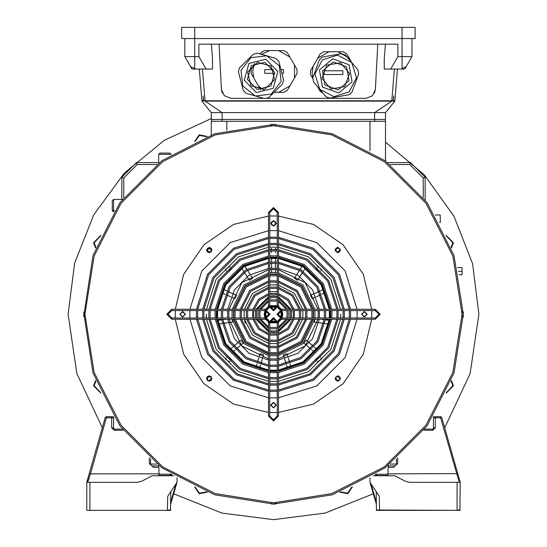 <?xml version="1.0" encoding="UTF-8"?>
<svg xmlns="http://www.w3.org/2000/svg" width="547" height="547" viewBox="0 0 547 547"><rect width="100%" height="100%" fill="white"/><g stroke="black" fill="none" stroke-linecap="round" stroke-linejoin="round"><path stroke-width="0.82" d="M459.275 482.31L440.602 417.771L435.316 417.771L435.316 427.733L432.827 430.222L423.795 430.222M433.347 416.65L434.386 417.067L435.316 416.65L440.602 416.65L441.798 417.552L460.212 482.31L459.904 510.317L460.212 510.002L457.101 510.002L457.101 482.31L409.614 482.31L405.272 481.237L394.866 475.774L373.245 475.774M457.101 482.31L460.212 482.31L457.743 473.627L388.014 473.852L388.014 467.993L388.637 467.37L393.621 467.37L397.662 463.541L397.662 457.853M369.97 477.75L369.97 482.31L379.303 496.314L379.618 510.317L459.904 510.317M422.872 510.317L376.5 510.317L376.192 491.644M397.04 464.129L393.621 467.37M376.192 510.002L379.303 510.002L376.5 510.317M375.256 474.509L375.878 475.459L387.392 475.459L388.014 474.837L388.014 473.852M387.837 475.275L387.085 475.459L387.96 475.104M405.272 481.237L409.614 482.31M376.192 503.637L369.97 482.31M396.418 464.718L396.418 458.919L396.418 464.718M424.657 429.094L432.827 429.094L434.072 427.85L435.316 427.733M451.378 380.541L453.47 385.717L446.14 393.184M446.434 392.548L452.848 385.717L451.138 381.191M446.14 235.347L453.47 242.813L451.378 247.996M451.138 247.34L452.848 242.813L446.434 235.983M194.582 141.625L199.19 134.863L207.231 136.388M206.575 136.627L199.429 135.437L195.217 141.338M95.622 247.996L93.53 242.813L100.86 235.347M100.566 235.983L94.152 242.813L95.862 247.34M100.86 393.184L93.53 385.717L95.622 380.541M95.862 381.191L94.152 385.717L100.566 392.548M385.526 142.124L424.417 174.958L454.044 216.352L472.574 263.757L478.885 314.265L470.153 373.519L444.697 427.733M373.252 493.797L325.021 513.079L273.5 519.65L221.979 513.079L173.748 493.797M102.303 427.733L76.847 373.519L68.115 314.265L74.631 262.936L93.769 214.868L124.313 173.105L164.326 140.305L211.265 118.542M352.418 486.905L347.81 493.667L339.769 492.15M207.231 492.15L199.19 493.667L194.582 486.905M195.217 487.199L199.429 493.093L206.575 491.903M340.425 491.903L347.571 493.093L351.783 487.199M277.233 332.132L273.5 332.521L269.767 332.132M268.522 331.824L255.941 319.243M255.634 317.998L255.634 310.532M255.941 309.287L268.522 296.706M269.767 296.399L273.5 296.009L277.233 296.399M278.478 296.706L291.059 309.287M291.366 310.532L291.366 317.998M291.059 319.243L278.478 331.824M277.233 330.648L273.5 331.072L269.767 330.648M268.522 330.313L257.452 319.243M257.117 317.998L257.117 310.532M257.452 309.287L268.522 298.218M269.767 297.883L273.5 297.459L277.233 297.883M277.233 331.926L273.5 332.316L269.767 331.926M268.522 331.612L256.153 319.243M255.839 317.998L255.839 310.532M256.153 309.287L268.522 296.918M269.767 296.604L273.5 296.214L269.767 296.604L273.5 296.214L277.233 296.604M278.478 296.918L290.847 309.287M291.161 310.532L291.161 317.998M290.847 319.243L278.478 331.612M278.478 298.218L289.548 309.287M289.883 310.532L289.883 317.998M289.548 319.243L278.478 330.313M86.939 482.31L89.257 473.627L86.788 482.31L137.386 482.31L141.728 481.237L152.134 475.774L173.755 475.774M170.808 491.644L170.5 510.317L124.128 510.317M177.03 477.75L177.03 482.31L167.697 496.314L167.382 510.317L86.788 510.317L86.788 482.31M123.205 430.222L114.173 430.222L111.684 427.733L112.928 427.85L114.173 429.094L122.343 429.094M111.684 427.733L111.684 417.771L106.398 417.771L90.453 473.852L158.986 473.852L158.986 467.993L158.363 467.37L153.379 467.37L149.96 464.129M153.379 467.37L149.338 463.541L149.338 457.853M87.725 482.31L90.453 473.852L89.257 473.627L105.202 417.552L106.398 416.65L111.684 416.65L112.614 417.067L113.653 416.65M158.986 473.852L158.986 474.837L159.608 475.459L171.122 475.459L171.744 474.509M171.567 475.275L171.744 474.837M137.386 482.31L141.728 481.237M177.03 482.31L170.808 503.637M150.582 458.919L150.582 464.718M87.096 510.317L167.697 510.317M340.555 378.517L337.752 375.721L334.949 378.517L337.752 381.321L340.555 378.517M367.167 314.265L364.37 311.462L361.567 314.265L364.37 317.069L367.167 314.265M340.555 250.013L337.752 247.21L334.949 250.013L337.752 252.817L340.555 250.013M276.303 223.402L273.5 220.598L270.697 223.402L273.5 226.198L276.303 223.402M212.051 250.013L209.248 247.21L206.445 250.013L209.248 252.817L212.051 250.013M185.433 314.265L182.63 311.462L179.833 314.265L182.63 317.069L185.433 314.265M212.051 378.517L209.248 375.721L206.445 378.517L209.248 381.321L212.051 378.517M276.303 405.136L273.5 402.332L270.697 405.136L273.5 407.932L276.303 405.136M340.719 314.265L340.61 317.998M340.535 319.243L330.86 349.301L308.535 371.632L278.478 381.3M277.233 381.375L269.767 381.375M268.522 381.3L238.465 371.632L216.14 349.301L206.465 319.243M206.39 317.998L206.281 314.265M371.762 310.532L371.762 317.998M371.707 319.243L363.365 354.183L343.031 383.803L313.417 404.13L278.478 412.472M277.233 412.527L269.767 412.527M268.522 412.472L233.583 404.13L203.969 383.803L183.635 354.183L175.293 319.243M175.238 317.998L175.238 310.532M175.293 309.287L183.635 274.348L203.969 244.735L233.583 224.4L268.522 216.058M269.767 216.003L277.233 216.003M278.478 216.058L313.417 224.4L343.031 244.735L363.365 274.348L371.707 309.287M206.465 309.287L216.14 279.23L238.465 256.905L268.522 247.23L238.465 256.905L216.14 279.23L206.465 309.287M269.767 247.155L277.233 247.155L269.767 247.155M278.478 247.23L308.535 256.905L330.86 279.23L340.535 309.287L330.86 279.23L308.535 256.905L278.478 247.23M286.676 310.532L287.196 314.265L286.676 317.998M286.252 319.243L278.478 327.024M277.233 327.441L269.767 327.441M268.522 327.024L260.748 319.243M260.324 317.998L259.804 314.265L260.324 310.532M259.039 310.532L258.56 314.265L259.039 317.998M259.415 319.243L268.522 328.35M269.767 328.726L277.233 328.726M278.478 328.35L287.585 319.243M287.961 317.998L288.44 314.265L287.961 310.532M287.585 309.287L278.478 300.18M277.233 299.804L269.767 299.804M268.522 300.18L259.415 309.287M260.748 309.287L268.522 301.513M269.767 301.089L277.233 301.089M278.478 301.513L286.252 309.287M293.062 310.532L293.418 314.265L293.062 317.998M292.782 319.243L287.585 328.35L278.478 333.547M277.233 333.827L269.767 333.827M268.522 333.547L259.415 328.35L254.218 319.243M253.938 317.998L253.582 314.265L253.938 310.532M252.673 310.532L252.673 317.998M252.933 319.243L258.54 329.226L268.522 334.832M269.767 335.092L277.233 335.092M278.478 334.832L288.46 329.226L294.067 319.243M294.327 317.998L294.327 310.532M294.067 309.287L288.46 299.305L278.478 293.698M277.233 293.438L269.767 293.438M268.522 293.698L258.54 299.305L252.933 309.287M254.218 309.287L259.415 300.18L268.522 294.983M269.767 294.703L277.233 294.703M278.478 294.983L287.585 300.18L292.782 309.287M299.373 310.532L299.373 317.998M299.161 319.243L291.982 332.747L278.478 339.926M277.233 340.138L269.767 340.138M268.522 339.926L255.018 332.747L247.839 319.243M247.627 317.998L247.627 310.532M246.369 310.532L246.369 317.998M246.574 319.243L254.136 333.629L268.522 341.191M269.767 341.396L277.233 341.396M278.478 341.191L292.864 333.629L300.426 319.243M300.631 317.998L300.631 310.532M247.839 309.287L255.018 295.783L268.522 288.604M269.767 288.392L277.233 288.392M278.478 288.604L291.982 295.783L299.161 309.287M300.426 309.287L292.864 294.901L278.478 287.339M277.233 287.134L269.767 287.134M268.522 287.339L254.136 294.901L246.574 309.287M305.65 310.532L305.65 317.998M305.479 319.243L296.385 337.15L278.478 346.244M277.233 346.415L269.767 346.415M268.522 346.244L250.615 337.15L241.521 319.243M241.35 317.998L241.35 310.532M240.099 310.532L240.099 317.998M240.263 319.243L249.733 338.032L268.522 347.502M269.767 347.666L277.233 347.666M278.478 347.502L297.267 338.032L306.737 319.243M306.901 317.998L306.901 310.532M306.737 309.287L297.267 290.498L278.478 281.028M277.233 280.864L269.767 280.864M268.522 281.028L249.733 290.498L240.263 309.287M241.521 309.287L250.615 291.38L268.522 282.286M269.767 282.115L277.233 282.115M278.478 282.286L296.385 291.38L305.479 309.287M311.906 310.532L311.906 317.998M311.763 319.243L300.788 341.554L278.478 352.528M277.233 352.671L269.767 352.671M268.522 352.528L246.212 341.554L235.237 319.243M235.094 317.998L235.094 310.532M233.843 310.532L233.843 317.998M233.979 319.243L245.336 342.429L268.522 353.786M269.767 353.923L277.233 353.923M278.478 353.786L301.664 342.429L313.021 319.243M313.157 317.998L313.157 310.532M235.237 309.287L246.212 286.984L268.522 276.003M269.767 275.859L277.233 275.859M278.478 276.003L300.788 286.984L311.763 309.287M313.021 309.287L301.664 286.102L278.478 274.744M277.233 274.608L269.767 274.608M268.522 274.744L245.336 286.102L233.979 309.287M318.156 310.532L318.156 317.998M318.033 319.243L305.185 345.95L278.478 358.798M277.233 358.921L269.767 358.921M268.522 358.798L241.815 345.95L228.967 319.243M228.844 317.998L228.844 310.532M227.593 310.532L227.593 317.998M227.716 319.243L234.472 338.716L249.049 353.294L268.522 360.049M269.767 360.172L277.233 360.172M278.478 360.049L297.951 353.294L312.528 338.716L319.284 319.243M319.407 317.998L319.407 310.532M228.967 309.287L241.815 282.58L268.522 269.733M269.767 269.609L277.233 269.609M278.478 269.733L305.185 282.58L318.033 309.287M319.284 309.287L312.528 289.814L297.951 275.237L278.478 268.481M277.233 268.358L269.767 268.358M268.522 268.481L249.049 275.237L234.472 289.814L227.716 309.287M221.357 310.532L221.357 317.998M221.46 319.243L229.077 341.834L245.931 358.688L268.522 366.305M269.767 366.415L277.233 366.415M278.478 366.305L301.069 358.688L317.923 341.834L325.54 319.243M325.643 317.998L325.643 310.532M222.602 310.532L222.602 317.998M222.711 319.243L230.157 341.212L246.553 357.608L268.522 365.054M269.767 365.164L277.233 365.164M278.478 365.054L300.447 357.608L316.843 341.212L324.289 319.243M324.398 317.998L324.398 310.532M324.289 309.287L316.843 287.325L300.447 270.922L278.478 263.476M277.233 263.367L269.767 263.367M268.522 263.476L246.553 270.922L230.157 287.325L222.711 309.287M325.54 309.287L317.923 286.703L301.069 269.842L278.478 262.225M277.233 262.122L269.767 262.122M268.522 262.225L245.931 269.842L229.077 286.703L221.46 309.287M330.634 310.532L330.634 317.998M330.538 319.243L322.238 344.323L303.558 363.003L278.478 371.31M277.233 371.399L269.767 371.399M268.522 371.31L243.442 363.003L224.762 344.323L216.462 319.243M216.366 317.998L216.366 310.532M215.115 310.532L215.115 317.998M215.21 319.243L223.689 344.945L242.82 364.083L268.522 372.555M269.767 372.651L277.233 372.651M278.478 372.555L304.18 364.083L323.311 344.945L331.79 319.243M331.885 317.998L331.885 310.532M331.79 309.287L323.311 283.585L304.18 264.454L278.478 255.975M277.233 255.88L269.767 255.88M268.522 255.975L242.82 264.454L223.689 283.585L215.21 309.287M216.462 309.287L224.762 284.208L243.442 265.527L268.522 257.227M269.767 257.131L277.233 257.131M278.478 257.227L303.558 265.527L322.238 284.208L330.538 309.287M336.87 310.532L336.87 317.998M336.788 319.243L327.626 347.434L306.669 368.391L278.478 377.553M277.233 377.635L269.767 377.635M268.522 377.553L240.331 368.391L219.374 347.434L210.212 319.243M210.13 317.998L210.13 310.532M208.879 310.532L208.879 317.998M208.968 319.243L218.294 348.056L239.709 369.471L268.522 378.804M269.767 378.886L277.233 378.886M278.478 378.804L307.291 369.471L328.706 348.056L338.032 319.243M338.121 317.998L338.121 310.532M338.032 309.287L328.706 280.474L307.291 259.059L278.478 249.733M277.233 249.644L269.767 249.644M268.522 249.733L239.709 259.059L218.294 280.474L208.968 309.287M210.212 309.287L219.374 281.096L240.331 260.14L268.522 250.977M269.767 250.895L277.233 250.895M278.478 250.977L306.669 260.14L327.626 281.096L336.788 309.287M343.106 310.532L343.106 317.998M343.031 319.243L333.02 350.545L309.78 373.786L278.478 383.796M277.233 383.871L269.767 383.871M268.522 383.796L237.22 373.786L213.98 350.545L203.969 319.243M203.894 317.998L203.894 310.532M202.65 310.532L202.65 317.998M202.725 319.243L212.899 351.167L236.598 374.866L268.522 385.04M269.767 385.115L277.233 385.115M278.478 385.04L310.402 374.866L334.101 351.167L344.275 319.243M344.35 317.998L344.35 310.532M344.275 309.287L334.101 277.363L310.402 253.664L278.478 243.49M277.233 243.415L269.767 243.415M268.522 243.49L236.598 253.664L212.899 277.363L202.725 309.287M203.969 309.287L213.98 277.985L237.22 254.745L268.522 244.735M269.767 244.659L277.233 244.659M278.478 244.735L309.78 254.745L333.02 277.985L343.031 309.287M196.414 310.532L196.414 317.998M196.489 319.243L207.511 354.285L233.48 380.254L268.522 391.283M269.767 391.351L277.233 391.351M278.478 391.283L313.52 380.254L339.489 354.285L350.511 319.243M350.586 317.998L350.586 310.532M197.665 310.532L197.665 317.998M197.734 319.243L208.592 353.663L234.109 379.174L268.522 390.032M269.767 390.107L277.233 390.107M278.478 390.032L312.891 379.174L338.408 353.663L349.266 319.243M349.335 317.998L349.335 310.532M349.266 309.287L338.408 274.874L312.891 249.357L278.478 238.499M277.233 238.43L269.767 238.43M268.522 238.499L234.109 249.357L208.592 274.874L197.734 309.287M350.511 309.287L339.489 274.252L313.52 248.276L278.478 237.254M277.233 237.179L269.767 237.179M268.522 237.254L233.48 248.276L207.511 274.252L196.489 309.287M281.903 310.532L278.17 314.265L281.903 317.998L375.256 317.998L378.996 314.265L375.256 310.532L281.903 310.532L281.903 309.287L375.256 309.287L380.24 314.265L375.256 319.243L281.903 319.243L276.926 314.265L281.903 309.287M171.744 310.532L168.004 314.265L171.744 317.998L265.097 317.998L268.83 314.265L265.097 310.532L171.744 310.532L171.744 309.287L265.097 309.287L270.074 314.265L265.097 319.243L171.744 319.243L166.76 314.265L171.744 309.287M265.61 317.964L265.097 314.265L265.61 310.566L264.789 314.265L265.61 317.964M280.474 310.819L281.281 314.265L280.474 317.718M279.825 318.792L278.026 320.59M276.953 321.239L270.047 321.239M268.974 320.59L267.175 318.792M266.526 317.718L265.719 314.265L266.526 310.819M264.946 310.532L264.167 314.265L264.946 317.998M265.589 319.222L268.543 322.176M269.767 322.819L277.233 322.819M278.457 322.176L281.411 319.222M282.054 317.998L282.833 314.265L282.054 310.532M267.175 309.739L268.974 307.94M270.047 307.291L276.953 307.291M278.026 307.94L279.825 309.739M281.411 309.308L278.457 306.354M277.233 305.711L269.767 305.711M268.543 306.354L265.589 309.308M268.522 416.028L268.522 322.668L273.5 317.691L278.478 322.668L278.478 416.028L273.5 421.005L268.522 416.028L273.5 421.005L278.478 416.028L277.233 416.028L277.233 322.668L273.5 318.935L269.767 322.668L269.767 416.028L273.5 419.761L277.233 416.028L273.5 419.761L269.767 416.028L268.522 416.028M278.478 212.51L278.478 305.862L273.5 310.84L268.522 305.862L268.522 212.51L273.5 207.525L278.478 212.51L273.5 207.525L268.522 212.51L269.767 212.51L269.767 305.862L273.5 309.595L277.233 305.862L277.233 212.51L273.5 208.776L269.767 212.51L273.5 208.776L277.233 212.51L278.478 212.51M275.339 269.493L275.339 272.645L271.606 272.645L275.346 272.645L275.346 269.493L275.346 272.645L271.613 272.645L275.346 272.645L275.346 269.493L275.353 272.645L271.62 272.645L275.353 272.645L275.353 269.493L275.353 272.645L271.62 272.645L275.353 272.645L275.36 269.493L275.36 272.645L271.627 272.645L275.36 272.645L275.36 269.493L275.36 272.645L271.633 272.645L275.367 272.645L275.367 269.493L275.367 272.645L271.633 272.645L271.633 269.493L271.606 272.645L271.606 269.493M271.606 225.015L271.633 221.754M275.367 225.043L275.367 221.754M271.633 268.249L271.599 263.264M271.599 262.02L271.606 258.287M271.633 252.557L271.633 250.813L271.606 252.536M271.633 249.569L271.606 248.406M275.367 268.249L275.367 263.264L275.367 268.249M275.367 262.02L275.367 258.28L275.367 262.02M275.367 249.569L275.367 248.386L276.16 249.596L275.367 248.386L275.367 249.569M299.264 277.602L297.575 280.262L294.43 278.245L296.132 275.592L294.423 278.238L296.125 275.585L294.416 278.238L297.568 280.262L299.277 277.609L297.568 280.262L294.43 278.238L297.568 280.255L299.271 277.609L297.568 280.255L294.423 278.238L297.561 280.255L299.271 277.602L297.561 280.255L294.416 278.238L297.561 280.255L299.264 277.602L297.561 280.255L294.416 278.232L296.118 275.579L294.409 278.232L296.112 275.579M296.809 274.546L299.482 270.341M300.173 269.302L302.183 266.15L300.153 269.288M299.947 276.563L302.641 272.372L299.947 276.563M303.318 271.326L305.315 268.16M314.997 297.349L312.125 298.655L310.573 295.264L312.125 298.662L314.997 297.349L312.132 298.662L310.58 295.271L312.132 298.662L314.997 297.356L312.132 298.669L310.58 295.271L312.132 298.669L314.997 297.363L312.132 298.669L310.58 295.277L312.132 298.669L315.004 297.363L312.132 298.676L310.58 295.277L313.452 293.965M314.587 293.452L319.099 291.353M320.248 290.86L323.639 289.301L320.241 290.854M316.132 296.85L320.658 294.744M321.793 294.231L325.192 292.7M317.554 322.477L314.429 322.026L314.833 319.243L314.429 322.033L317.554 322.477L314.429 322.033L314.833 319.243L314.429 322.033L317.554 322.484L314.429 322.039L314.833 319.243L302.929 343.694L278.478 355.584M321.253 319.243L324.248 319.674L321.274 319.243M325.479 319.851L329.185 320.357M318.785 322.662L323.721 323.352L318.785 322.648M324.952 323.55L328.651 324.077L324.952 323.537M306.129 344.979L303.749 342.914L306.19 340.09L303.742 342.914L306.129 344.979L303.742 342.921L306.19 340.097L303.742 342.921L306.122 344.986L303.742 342.921L306.183 340.097L303.742 342.921L306.122 344.986L303.735 342.928L306.183 340.104L303.735 342.928L306.115 344.993L303.735 342.928L306.176 340.104L303.735 342.928L306.115 344.993L303.729 342.928L306.176 340.111L308.563 342.176L306.176 340.104L308.563 342.169M309.499 342.99L313.267 346.251L309.506 342.99M314.217 347.058L317.034 349.512M307.058 345.813L310.84 349.061L307.072 345.793M311.763 349.889L314.593 352.33L311.769 349.882M283.435 354.723L287.018 353.677L287.907 356.699L287.018 353.67L283.435 354.723L284.324 357.752L283.435 354.723L287.025 353.67L287.913 356.699L287.031 353.67L287.927 356.692L287.038 353.663L283.442 354.723L284.331 357.752L283.442 354.723L287.025 353.67L283.449 354.723L284.331 357.745L283.449 354.723L287.031 353.67L283.449 354.723L284.337 357.745L283.449 354.723L287.031 353.67L283.455 354.723L284.344 357.745L283.455 354.723L287.038 353.663L283.455 354.723L284.344 357.745L283.455 354.723M288.255 357.895L289.664 362.675L288.262 357.895M290.013 363.871L291.086 367.447M284.672 358.948L286.081 363.728L284.693 358.941M286.43 364.924L287.496 368.5M262.697 357.752L263.592 354.729L260.01 353.683L259.121 356.706L260.003 353.683L263.586 354.729L260.003 353.683L259.114 356.706L260.003 353.677L263.579 354.729L259.996 353.677L259.107 356.706L259.996 353.677L263.579 354.729L259.996 353.677L259.107 356.699L259.989 353.677L263.572 354.729L259.989 353.677L259.1 356.699L259.989 353.677L263.572 354.729L259.989 353.677L259.093 356.699L259.982 353.677L263.565 354.723L262.676 357.752M262.328 358.948L260.933 363.728M259.551 368.514L260.598 364.924L259.531 368.507M258.745 357.895L257.343 362.675L258.745 357.895M255.962 367.461L257.001 363.871L255.941 367.454M240.824 340.111L243.271 342.935L240.885 345L243.285 342.948L240.906 345.013L243.285 342.948L240.824 340.111L238.444 342.176L240.824 340.111L243.271 342.935L240.83 340.118L238.444 342.183L240.824 340.111M236.201 349.095L239.948 345.813L236.181 349.082M232.434 352.364L235.258 349.909L232.42 352.35M233.754 346.278L237.514 343.003L233.747 346.265M232.796 347.072L229.972 349.519L232.796 347.078M268.522 355.584L244.071 343.694L232.167 319.243L232.571 322.039L229.453 322.491L232.571 322.046L229.453 322.504L232.571 322.053L229.453 322.504M228.215 322.662L223.285 323.373L228.215 322.675M222.055 323.55L218.356 324.111M225.761 319.243L222.752 319.68L225.781 319.243M217.822 320.419L221.521 319.879L217.822 320.385M231.99 297.39L234.861 298.689L231.99 297.383L234.854 298.696L236.407 295.298L233.535 293.992L236.407 295.298L234.854 298.696L236.407 295.298L233.542 293.985L236.407 295.298L234.861 298.689L236.407 295.291L233.542 293.985L236.413 295.291L234.861 298.689L236.413 295.291L233.542 293.978L236.413 295.284L234.861 298.683L236.413 295.284L233.548 293.971L236.413 295.277L234.868 298.676L231.996 297.37L234.861 298.676L236.413 295.284L233.548 293.971L236.413 295.284L234.861 298.683L231.996 297.377L234.861 298.689L231.99 297.377M226.321 294.806L230.861 296.864L226.335 294.778M225.2 294.265L221.795 292.713L225.186 294.293M227.867 291.407L232.407 293.472L227.88 291.394M226.752 290.867L223.34 289.329L226.738 290.881M250.854 275.599L252.557 278.252L249.418 280.269L252.557 278.252L250.854 275.599L252.557 278.252L249.418 280.269L252.564 278.245L250.861 275.592L252.564 278.245L249.425 280.262L252.564 278.245L250.861 275.592L252.57 278.245L249.425 280.262L247.723 277.609L249.411 280.269L247.709 277.623M247.046 276.563L244.338 272.379L247.025 276.577M243.675 271.333L241.658 268.187M250.191 274.546L247.49 270.355L250.164 274.56M246.82 269.309L244.803 266.163M275.36 225.049L275.346 221.726M232.167 319.243L232.571 322.06L232.167 319.243L232.571 322.053L232.167 319.243L232.571 322.053L232.167 319.243L232.571 322.046L232.167 319.243L232.571 322.039L232.167 319.243L232.571 322.039L229.453 322.511L232.571 322.06L229.453 322.511M275.36 268.249L275.332 263.264M275.36 262.02L275.332 258.28M275.36 252.564L275.332 250.806L275.332 252.591M275.36 249.562L275.332 248.352L275.332 249.562M299.947 276.556L302.621 272.358M321.287 319.243L324.248 319.667L321.308 319.243M309.513 342.969L313.274 346.237M319.79 356.835L320.241 357.225L319.797 356.835M289.691 362.668L288.262 357.888L289.684 362.668M257.35 362.675L258.752 357.895L257.343 362.675M227.265 356.808L226.779 357.239M225.802 319.243L222.752 319.68L225.815 319.243M313.438 293.944L310.573 295.257L313.438 293.944L310.573 295.257L312.125 298.648L314.99 297.342L312.125 298.655L310.573 295.257L312.125 298.655L314.997 297.342L312.125 298.655L310.573 295.257L313.445 293.951L310.573 295.264L313.445 293.965M246.8 269.322L244.796 266.163M321.328 319.243L324.248 319.667L321.342 319.243M319.81 356.842L320.255 357.212M258.752 357.895L257.35 362.682L258.772 357.902M240.83 340.118L243.278 342.942L240.83 340.118L238.444 342.183L240.83 340.118L243.278 342.942L240.83 340.125L238.451 342.19L240.83 340.125M232.803 347.078L229.979 349.533L232.81 347.092M225.836 319.243L222.752 319.687L225.849 319.243M317.554 322.457L314.429 322.026L314.833 319.243L314.436 322.026L317.554 322.47L314.436 322.026L314.833 319.243L314.436 322.019L317.554 322.47L314.436 322.019L314.833 319.243L314.436 322.012L317.554 322.463L314.436 322.012L314.833 319.243M306.135 344.979L303.749 342.914L306.183 340.097L308.576 342.155M262.341 358.948L260.953 363.734M243.668 271.333L241.637 268.201M275.339 225.077L275.312 221.685M320.241 290.847L323.633 289.281M321.363 319.243L324.248 319.66L321.376 319.243M324.952 323.53L328.651 324.063L324.952 323.516M314.607 352.316L311.783 349.868L314.6 352.323M223.292 323.4L228.222 322.682L223.285 323.393M225.87 319.243L222.752 319.694L225.884 319.243M271.599 225.008L271.599 221.788M314.217 347.051L317.055 349.492M286.45 364.917L287.51 368.5M250.841 275.606L252.55 278.259L249.411 280.276L252.55 278.252L250.847 275.606L252.55 278.252L249.411 280.276L252.55 278.252L250.847 275.599L252.557 278.252L249.411 280.269L247.702 277.623L249.411 280.276L247.702 277.623M271.592 225.002L271.572 221.822M321.397 319.243L324.248 319.653L321.41 319.243M318.785 322.641L323.721 323.352L318.792 322.634M263.586 354.729L262.697 357.759L263.592 354.729M240.837 340.125L243.278 342.948L240.837 340.125L238.451 342.19L240.837 340.125L243.285 342.948L240.837 340.131L238.458 342.196L240.837 340.131M225.904 319.243L222.752 319.701L225.925 319.243M226.738 290.888L223.34 289.336L226.738 290.895M270.84 249.596L271.592 248.42L271.592 249.569L271.599 248.413L271.599 249.569L271.599 248.413L270.84 249.596L276.16 249.596M297.554 280.249L294.416 278.232L297.554 280.249L299.257 277.596L297.554 280.249L294.409 278.232L297.547 280.249L299.25 277.596L297.554 280.249M319.865 356.87L320.262 357.205M290.033 363.864L291.093 367.447M227.333 356.781L226.793 357.259M271.599 252.529L271.599 250.813L271.599 252.529M321.431 319.243L324.248 319.646L321.451 319.243M284.7 358.941L286.102 363.721L284.7 358.941M257.015 363.878L255.969 367.468L257.022 363.878M222.759 319.708L225.938 319.243L222.759 319.701M296.789 274.532L299.476 270.334L296.782 274.526M299.927 276.55L302.621 272.351L299.927 276.543M303.291 271.305L305.308 268.16L303.291 271.305M321.786 294.231L325.185 292.679L321.786 294.231M325.486 319.824L329.185 320.351M309.52 342.969L313.287 346.23M222.055 323.578L218.356 324.118M271.592 252.523L271.592 250.813M275.326 252.591L275.326 250.806M275.326 249.562L275.326 248.345M300.146 269.288L302.163 266.143M244.311 319.243L245.234 323.27M244.174 317.998L244.174 310.532M244.359 309.287L252.598 293.363L268.522 285.124M269.767 284.939L277.233 284.939M278.478 285.124L294.402 293.363L302.641 309.287M302.826 310.532L302.826 317.998M302.641 319.243L294.402 335.167L278.478 343.407M277.233 343.591L269.767 343.591M268.522 343.407L252.598 335.167L244.359 319.243M277.233 291.674L269.767 291.674M364.37 311.462L361.567 314.265L364.37 317.069L367.167 314.265L364.37 311.462M207.265 251.996L211.231 251.996L211.231 248.03L206.445 250.013M182.63 317.069L185.433 314.265L182.63 311.462L179.833 314.265L182.63 317.069M211.231 380.5L211.231 376.541L207.265 376.541L207.265 380.5L211.231 380.5M84.922 314.265L94.152 372.541L120.935 425.108L162.657 466.83L215.224 493.613L273.5 502.843L331.776 493.613L384.343 466.83L426.065 425.108L452.848 372.541L462.078 314.265L452.848 255.989L426.065 203.422L384.343 161.7L331.776 134.918L273.5 125.687L215.224 134.918L162.657 161.7L120.935 203.422L94.152 255.989L84.922 314.265L94.152 255.989L120.935 203.422L162.657 161.7L215.224 134.918L273.5 125.687L331.776 134.918L384.343 161.7L426.065 203.422L452.848 255.989L462.078 314.265L452.848 372.541L426.065 425.108L384.343 466.83L331.776 493.613L273.5 502.843L215.224 493.613L162.657 466.83L120.935 425.108L94.152 372.541L84.922 314.265L84.942 317.069M273.5 407.624L271.011 405.136L273.5 402.64L275.989 405.136L273.5 407.624M339.516 380.281L335.995 380.281L335.995 376.76L339.516 376.76L339.516 380.281M366.859 314.265L364.37 316.754L361.875 314.265L364.37 311.776L366.859 314.265M339.516 248.256L339.516 251.77L335.995 251.77L335.995 248.256L339.516 248.256M273.5 220.906L275.989 223.402L273.5 225.89L271.011 223.402L273.5 220.906M207.484 248.256L211.005 248.256L211.005 251.77L207.484 251.77L207.484 248.256M180.141 314.265L182.63 311.776L185.125 314.265L182.63 316.754L180.141 314.265M207.484 380.281L207.484 376.76L211.005 376.76L211.005 380.281L207.484 380.281M83.677 314.716L83.684 316.248M83.684 316.419L92.963 255.606L119.93 202.691L161.926 160.695L214.841 133.735L273.5 124.442L332.159 133.735L385.074 160.695L427.07 202.691L454.037 255.606L463.323 314.265L454.037 372.924L427.07 425.839L385.074 467.835L332.159 494.803L273.5 504.088L214.841 494.803L161.926 467.835L119.93 425.839L92.963 372.924L83.684 312.282M84.922 314.716L84.922 315.393M273.951 504.088L275.483 504.081M275.654 504.081L271.517 504.081M273.951 502.843L274.635 502.843M276.303 502.823L274.006 502.843M463.323 313.814L463.316 312.282M463.316 312.111L463.302 317.069M462.078 313.814L462.078 313.137M462.058 311.462L462.078 314.265M273.049 124.442L271.517 124.449M271.346 124.456L275.483 124.449M273.049 125.687L272.365 125.687M270.697 125.707L272.994 125.687M273.951 125.687L275.777 125.701M84.922 313.766L84.935 311.988M462.078 314.764L462.065 316.542M273.049 502.843L271.223 502.83M226.69 357.15L231.19 359.372L230.615 361.075M229.651 361.875L225.59 359.372L225.89 358.114M321.11 358.114L321.41 359.372L317.349 361.875M316.385 361.075L315.81 359.372L320.31 357.15M317.349 266.656L321.41 269.158L321.11 270.416M320.31 271.38L315.81 269.158L316.385 267.456M230.615 267.456L231.19 269.158L226.69 271.38M225.89 270.416L225.59 269.158L229.651 266.656M276.276 250.847L270.724 250.847M330.012 310.532L330.012 317.998M329.916 319.243L321.698 344.008L303.243 362.463L278.478 370.681M277.233 370.777L269.767 370.777M268.522 370.681L243.757 362.463L225.302 344.008L217.084 319.243M216.988 317.998L216.988 310.532M217.61 310.532L217.61 317.998M217.706 319.243L225.843 343.701L244.065 361.923L268.522 370.059M269.767 370.155L277.233 370.155M278.478 370.059L302.935 361.923L321.157 343.701L329.294 319.243M329.39 317.998L329.39 310.532M217.084 309.287L225.302 284.522L243.757 266.068L268.522 257.849M269.767 257.753L277.233 257.753M278.478 257.849L303.243 266.068L321.698 284.522L329.916 309.287M329.294 309.287L321.157 284.83L302.935 266.608L278.478 258.471M277.233 258.375L269.767 258.375M268.522 258.471L244.065 266.608L225.843 284.83L217.706 309.287M209.939 247.62L211.641 249.323M206.855 250.704L208.557 252.406L206.855 250.704M206.855 377.833L208.557 376.124M211.641 379.208L209.939 380.91M337.061 380.91L335.359 379.208M340.145 377.833L338.443 376.124L340.145 377.833M340.145 250.704L338.443 252.406M337.061 247.62L335.359 249.323L337.061 247.62M457.497 267.586L462.078 267.586L462.078 274.744L459.165 274.744M435.303 214.998L440.294 214.998L440.294 222.465L439.651 222.465M211.265 134.931L211.265 121.331L385.526 121.331L385.526 161.023M158.671 163.109L158.671 154.316L159.915 153.071L169.878 153.071L171.122 154.418M159.915 153.071L169.878 153.071L159.915 153.071L169.878 153.071L171.122 154.316L158.671 154.316L159.915 153.071M113.653 211.887L112.306 210.643L112.306 200.681L113.55 199.436L122.343 199.436M388.329 465.422L388.329 467.453M388.014 474.215L375.878 474.215L377.122 475.459L375.878 474.112M171.122 474.112L171.122 475.459M158.671 467.453L158.671 465.422M112.306 210.643L113.55 210.643L113.55 211.887L112.306 210.643L112.306 200.681L113.55 199.436L113.55 210.643L114.453 210.643M390.127 464.041L396.418 464.041M395.166 465.907L388.329 465.907M387.686 162.623L410.558 162.623L425.142 177.207L425.142 200.079M423.275 197.638L423.275 177.98L409.785 164.49L390.127 164.49M121.858 199.436L121.858 177.207L136.442 162.623L158.671 162.623M156.873 164.49L137.215 164.49L123.725 177.98L123.725 197.638M158.671 465.907L151.834 465.907M150.582 464.041L156.873 464.041M121.858 177.207L123.725 177.98M136.442 162.623L137.215 164.49M423.275 177.98L425.142 177.207M409.785 164.49L410.558 162.623M433.45 428.93L433.45 416.65L434.694 417.792M159.915 475.459L159.04 475.104L159.915 475.459M171.122 474.215L169.878 475.459L171.122 474.215L158.986 474.215M113.55 428.93L113.55 416.65L112.306 417.792M211.573 119.465L211.573 121.331M385.218 119.465L385.218 121.331M191.689 68.512L191.997 69.052L195.019 69.052L194.766 68.512L191.033 66.843L191.689 68.512L184.811 56.601L198.896 56.601L198.896 44.157L397.895 44.157L397.895 56.601L411.98 56.601L405.101 68.512L405.758 66.843L402.018 68.512L401.772 69.052L404.794 69.052L405.101 68.512L404.794 69.052M374.353 93.236L375.372 89.455L377.751 44.157M219.039 44.157L221.419 89.455L222.438 93.236M198.896 56.601L206.082 69.052L212.537 69.052L212.537 58.652L211.34 44.157M222.157 121.331L222.157 119.465L374.633 119.465L374.633 112.614L391.755 101.099L205.036 101.099L222.157 112.614L222.157 119.465L211.265 119.465L211.265 112.614L385.526 112.614L394.866 101.099L393.45 100.792L393.703 96.005L393.163 100.792L205.036 100.792L202.424 69.052M394.866 101.099L391.755 101.099L394.366 69.052M385.45 44.157L384.254 58.652L384.254 69.052L390.708 69.052L397.895 56.601M201.925 100.792L203.34 100.792L203.087 96.005L203.628 100.792L205.036 100.792L201.925 101.099L199.313 69.052M394.866 100.792L397.478 69.052M374.633 121.331L374.633 119.465L385.526 119.465L385.526 112.614M211.265 112.614L201.925 101.099M184.811 38.55L184.811 56.601L191.997 69.052M411.98 38.55L411.98 56.601M401.772 69.052L390.708 69.052M206.082 69.052L195.019 69.052M221.419 89.455L224.311 95.739L230.738 98.303L263.702 98.303M266.245 98.303L366.052 98.303L372.48 95.739L375.372 89.455M194.766 27.35L194.766 38.55L415.091 38.55L415.091 27.35L181.7 27.35L181.7 38.55L194.766 38.55L194.766 68.512M274.532 79.691L264.509 89.469L251.025 85.674L247.572 72.101L257.596 62.324L271.08 66.119L274.532 79.691M255.401 95.964L242.868 86.091L240.981 70.248L250.854 57.709L266.704 55.828L276.05 58.454L278.861 61.346L283.654 80.163L282.56 84.047L268.659 97.605L264.748 98.597L246.054 93.332L243.244 90.446L240.844 81.038L238.451 71.63L239.545 67.746L253.446 54.187L257.357 53.196L266.704 55.828L279.237 65.702L281.124 81.544L271.25 94.084L255.401 95.964M264.885 62.283L274.758 72.409L270.929 86.023L257.22 89.51L247.347 79.383L251.176 65.77L264.885 62.283M344.733 86.624L330.942 89.052L321.944 78.324L326.737 65.168L340.528 62.741L349.526 73.469L344.733 86.624M319.763 89.291L314.969 74.071L322.34 59.917L337.561 55.124L351.714 62.502L357.95 69.941L358.654 73.907L352.001 92.156L348.918 94.747L329.786 98.111L325.998 96.73L313.52 81.852L312.822 77.879L319.469 59.637L322.559 57.045L341.684 53.681L345.472 55.056L351.714 62.502L356.507 77.722L349.136 91.869L333.916 96.662L319.763 89.291M346.572 66.809L349.027 80.737L338.19 89.824L324.897 84.983L322.45 71.055L333.287 61.968L346.572 66.809M254.683 63.425L253.774 64.997L252.776 71.459L253.774 77.927L258.348 85.845L263.107 89.749M253.774 64.997L251.21 69.448L251.121 71.459L251.21 73.476L253.774 77.927M274.081 92.313L283.831 92.313L287.319 90.296L294.464 77.927L294.464 64.997L289.889 57.073L278.697 50.611L269.548 50.611L261.384 54.331M294.464 77.927L297.035 73.476L297.035 69.448L294.464 64.997M289.889 57.073L287.319 52.628L283.831 50.611L278.697 50.611M269.548 50.611L264.413 50.611L260.919 52.628L260.14 53.975M258.348 85.845L260.687 89.893M278.697 92.313L289.889 85.845M273.562 69.592L264.782 69.592L264.782 73.325L274.82 73.325M281.91 73.325L283.455 73.325L283.455 69.592L280.96 69.592M351.742 62.529L349.266 58.242L338.067 51.78L328.925 51.78L317.725 58.242L313.151 66.166L312.152 72.628L312.829 77.982M313.151 66.166L310.587 70.611L310.498 72.628L310.587 74.645L312.905 78.665M349.266 58.242L346.695 53.797L343.208 51.78L338.067 51.78M328.925 51.78L323.783 51.78L320.296 53.797L317.725 58.242M317.451 86.535L318.648 87.964M317.725 87.014L320.296 91.465L322.915 93.052M324.159 74.495L342.832 74.495L342.832 70.761L324.159 70.761L324.159 74.495M441.798 417.552L440.602 417.771L440.602 416.65M435.316 416.65L435.316 417.771L434.072 417.894M371.098 484.006L376.192 501.825M432.827 429.094L432.827 430.222M379.303 510.002L457.101 510.317M167.697 510.002L170.808 510.002M106.398 417.771L105.202 417.552L106.398 416.65L106.398 417.771M112.928 417.894L111.684 417.771L111.684 416.65M170.808 501.825L175.902 484.006M114.173 430.222L114.173 429.094M89.899 482.31L89.899 510.317M357.129 310.532L357.129 317.998M357.061 319.243L345.15 357.553L316.781 385.915L278.478 397.826M277.233 397.895L269.767 397.895M268.522 397.826L230.219 385.915L201.85 357.553L189.939 319.243M189.871 317.998L189.871 310.532M189.939 309.287L201.85 270.984L230.219 242.615L268.522 230.704M269.767 230.643L277.233 230.643M278.478 230.704L316.781 242.615L345.15 270.984L357.061 309.287M375.256 317.998L378.996 314.265L375.256 310.532L375.256 309.287L380.24 314.265L375.256 319.243L375.256 317.998M265.097 317.998L268.83 314.265L265.097 310.532L265.097 309.287L270.074 314.265L265.097 319.243L265.097 317.998M268.748 321.192L266.574 319.024M277.138 321.841L269.862 321.841M280.426 319.024L278.252 321.192M281.069 310.628L281.903 314.265L281.069 317.91M281.39 317.964L282.211 314.265L281.39 310.566M278.341 321.506L280.741 319.106M269.801 322.156L277.199 322.156M266.259 319.106L268.659 321.506M280.741 309.424L278.341 307.024M278.252 307.339L280.426 309.513M277.199 306.375L269.801 306.375M269.862 306.696L277.138 306.696M268.659 307.024L266.259 309.424M266.574 309.513L268.748 307.339M268.522 322.668L273.5 317.691L278.478 322.668L277.233 322.668L273.5 318.935L269.767 322.668L268.522 322.668M168.004 314.265L171.744 317.998L171.744 319.243L166.76 314.265M278.478 305.862L273.5 310.84L268.522 305.862L269.767 305.862L273.5 309.595L277.233 305.862L278.478 305.862M278.17 314.265L281.903 317.998L281.903 319.243L276.926 314.265M233.494 317.998L233.494 310.532M233.631 309.287L245.09 285.855L268.522 274.396M269.767 274.259L277.233 274.259M278.478 274.396L301.91 285.855L313.369 309.287M313.506 310.532L313.506 317.998M232.051 317.998L232.051 310.532M232.181 309.287L244.071 284.837L268.522 272.946M269.767 272.816L277.233 272.816M278.478 272.946L302.929 284.837L314.819 309.287M314.949 310.532L314.949 317.998M277.233 355.721L269.767 355.721M313.369 319.243L301.91 342.682L278.478 354.141M277.233 354.271L269.767 354.271M268.522 354.141L245.09 342.682L233.631 319.243M206.773 249.74L209.522 252.488M211.723 250.287L208.975 247.538M208.975 380.992L211.723 378.244M209.522 376.042L206.773 378.791M340.227 378.791L337.478 376.042M335.277 378.244L338.025 380.992M338.025 247.538L335.277 250.287M337.478 252.488L340.227 249.74M462.078 271.319L458.407 271.319M226.82 121.331L226.82 130.268M369.97 150.781L369.97 121.331M402.018 27.35L402.018 68.512M256.345 92.614L244.222 80.177L248.926 63.459L265.76 59.179L277.883 71.609L273.179 88.334L256.345 92.614M322.429 87.055L319.421 69.948L332.726 58.789L349.048 64.737L352.056 81.838L338.75 93.004L322.429 87.055"/></g></svg>
